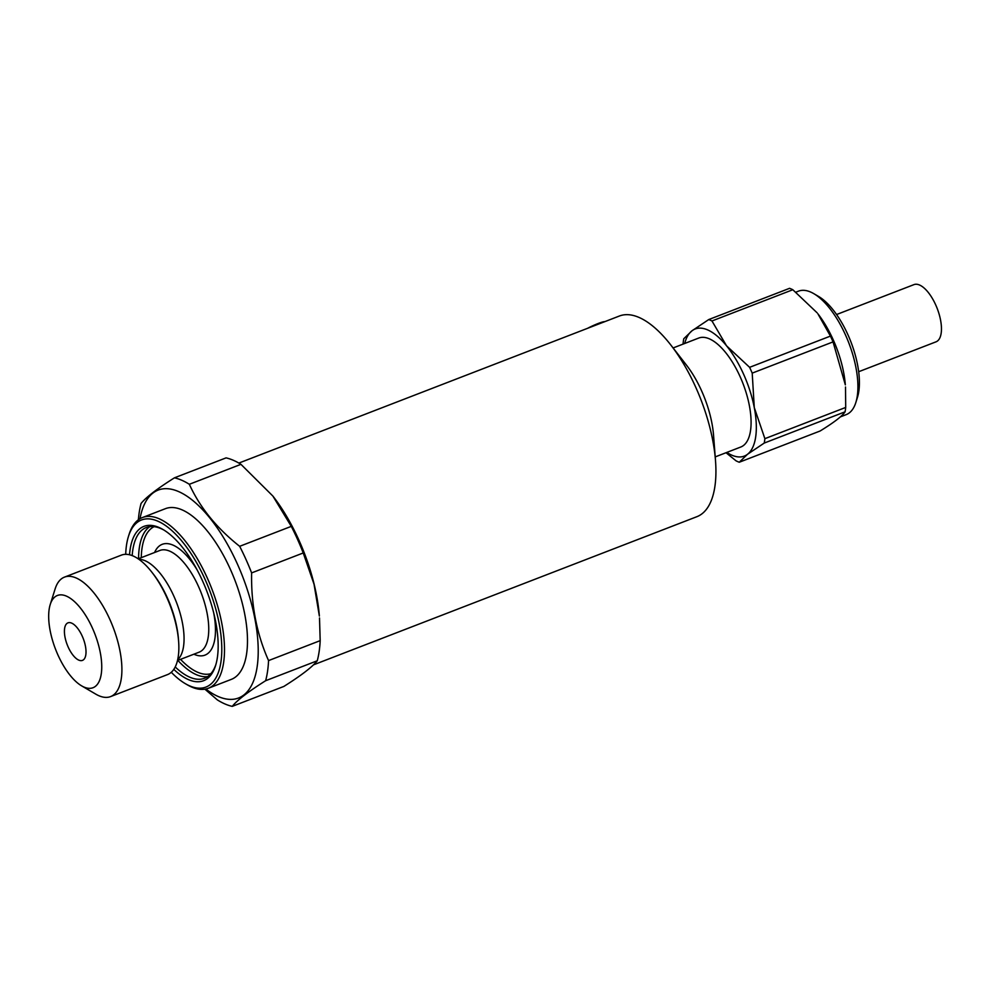 <?xml version="1.0" encoding="UTF-8"?>
<svg xmlns="http://www.w3.org/2000/svg" width="991" height="991" viewBox="0 0 991 991"><rect width="100%" height="100%" fill="white"/><g stroke="black" fill="none" stroke-linecap="round" stroke-linejoin="round"><path stroke-width="1.49" d="M587.638 328.294A12.165 1.375 -24.2 0 1 604.733 321.679M313.453 664.862L696.933 516.67A107.561 45.908 -111.1 0 0 715.502 460.58A107.561 45.908 -111.1 0 0 670.845 345.041A107.561 45.908 -111.1 0 0 619.387 316.018L238.856 463.07M858.677 371.724L936.049 341.821A30.659 13.094 -111.1 0 0 937.213 308.511A30.659 13.094 -111.1 0 0 913.95 284.628L836.565 314.531M739.274 462.24L820.114 430.998C834.026 422.451 842.35 416.059 845.075 411.822L764.234 443.064L747.487 454.299L739.274 462.24A76.889 32.827 -111.1 0 1 736.04 460.827L726.019 452.726M683.096 344.1L683.133 343.121A76.889 32.827 -111.1 0 1 683.778 338.736L691.991 330.796A68.131 29.086 -111.1 0 0 684.719 343.468M711.972 320.973L726.527 345.797A68.131 29.086 -111.1 0 0 691.991 330.796L708.738 319.56A76.889 32.827 -111.1 0 1 711.972 320.973L792.812 289.731A76.889 32.827 -111.1 0 0 789.567 288.319L708.738 319.56M830.433 336.098A76.889 32.827 -111.1 0 1 833.047 341.895L845.335 384.867A66.186 28.256 -111.1 0 0 817.86 313.763L830.433 336.098L749.605 367.327A76.889 32.827 -111.1 0 1 752.206 373.124L754.275 407.549A68.131 29.086 -111.1 0 0 726.527 345.797L749.605 367.327M792.812 289.731L817.129 312.822M845.509 386.998L845.707 407.437L764.879 438.666A76.889 32.827 -111.1 0 1 764.234 443.064M845.075 411.822A76.889 32.827 -111.1 0 0 845.707 407.437M833.047 341.895L752.206 373.124M715.502 460.58L713.557 435.309A65.406 27.921 -111.1 0 0 686.404 365.047L670.845 345.041M673.112 347.952L698.692 338.067A58.407 24.924 68.9 0 1 740.19 376.84A58.407 24.924 68.9 0 1 740.797 447.015L715.217 456.901M319.511 617.95L320.18 640.644A121.67 51.941 -111.1 0 1 317.256 660.774L265.638 680.718A121.67 51.941 -111.1 0 0 268.561 660.588C256.669 633.955 251.02 604.721 251.615 572.909L303.234 552.966L314.036 584.207L319.362 616.068A111.45 47.568 -111.1 0 0 273.095 496.342A111.45 47.568 -111.1 0 0 272.983 496.194M171.282 672.282A89.549 38.228 -111.1 0 0 185.367 683.691L187.262 684.793A91.494 39.058 -111.1 0 0 208.37 688.25A91.494 39.058 -111.1 0 0 211.814 588.827A91.494 39.058 -111.1 0 0 142.407 517.562A91.494 39.058 -111.1 0 0 129.115 534.31L128.458 536.416A89.549 38.228 -111.1 0 0 125.708 554.316M185.367 683.691A89.549 38.228 -111.1 0 0 209.398 589.769A89.549 38.228 -111.1 0 0 128.458 536.416M68.168 647.036A20.117 8.585 68.9 0 1 67.958 622.856A20.117 8.585 68.9 0 1 83.232 638.526A20.117 8.585 68.9 0 1 82.464 660.39A20.117 8.585 68.9 0 1 68.168 647.036M173.809 669.371A82.736 35.317 -111.1 0 0 215.58 665.568A82.736 35.317 -111.1 0 0 206.685 590.809A82.736 35.317 -111.1 0 0 162.995 529.504A82.736 35.317 -111.1 0 0 129.536 554.774M175.221 666.955A80.791 34.487 -111.1 0 0 204.505 678.265A80.791 34.487 -111.1 0 0 215.902 664.503M163.961 530.074A80.791 34.487 -111.1 0 0 146.259 527.546A80.791 34.487 -111.1 0 0 132.187 555.617M205.818 689.018A111.45 47.568 -111.1 0 0 254.538 678.191A111.45 47.568 -111.1 0 0 242.584 576.44A111.45 47.568 -111.1 0 0 183.1 493.828A111.45 47.568 -111.1 0 0 140.016 518.714M208.37 688.25L231.349 679.368A91.494 39.058 -111.1 0 0 234.805 579.946A91.494 39.058 -111.1 0 0 165.398 508.68L142.407 517.562M57.912 654.915A49.426 21.096 -111.1 0 0 81.634 685.859A49.426 21.096 -111.1 0 0 94.901 634.017A49.426 21.096 -111.1 0 0 50.219 604.56A49.426 21.096 -111.1 0 0 57.912 654.915M81.634 685.859L95.842 694.171A64.031 27.327 -111.1 0 0 110.608 696.586A64.031 27.327 -111.1 0 0 113.024 627.006A64.031 27.327 -111.1 0 0 64.452 577.134A64.031 27.327 -111.1 0 0 55.149 588.852L50.219 604.56M251.615 572.909A121.67 51.941 -111.1 0 0 239.661 546.314C216.707 528.178 199.922 507.503 189.331 484.289A121.67 51.941 68.9 0 0 174.453 477.823C157.049 488.811 145.912 497.358 141.069 503.478A121.67 51.941 -111.1 0 0 138.381 519.792M204.889 689.191L217.376 699.919A121.67 51.941 -111.1 0 0 232.253 706.372C237.097 700.253 248.233 691.706 265.638 680.718M174.453 477.823L226.072 457.879A121.67 51.941 -111.1 0 1 240.949 464.333L189.331 484.289M303.234 552.966A121.67 51.941 -111.1 0 0 291.28 526.37L239.661 546.314M320.18 640.644L268.561 660.588M240.949 464.333L272.897 496.082L291.28 526.37M317.256 660.774C312.4 666.906 301.264 675.453 283.872 686.429L232.253 706.372M110.608 696.586L167.553 674.586A64.031 27.327 -111.1 0 0 178.603 641.189A64.031 27.327 -111.1 0 0 152.019 572.402A64.031 27.327 -111.1 0 0 121.385 555.133L64.452 577.134M726.824 452.416A68.131 29.086 -111.1 0 0 747.487 454.299A68.131 29.086 -111.1 0 0 754.275 407.549L764.879 438.666M840.368 416.889L846.227 414.622A66.186 28.256 -111.1 0 0 855.84 402.507A66.186 28.256 -111.1 0 0 848.73 342.7A66.186 28.256 -111.1 0 0 813.772 293.646A66.186 28.256 -111.1 0 0 798.511 291.143L795.959 292.134M855.84 402.507L857.488 397.267A61.318 26.175 -111.1 0 0 850.897 341.858A61.318 26.175 -111.1 0 0 818.516 296.42L813.772 293.646M177.699 659.684A54.505 23.264 -111.1 0 0 176.497 602.478A54.505 23.264 -111.1 0 0 138.913 559.333M178.603 641.189L178.442 638.984A60.352 25.766 -111.1 0 0 153.382 574.161L152.019 572.402M177.86 660.39A80.791 34.487 -111.1 0 0 207.639 676.605M149.703 526.679A80.791 34.487 -111.1 0 0 138.567 558.701M180.56 659.349A78.846 33.657 -111.1 0 0 210.897 673.657M154.088 526.667A78.846 33.657 -111.1 0 0 141.267 557.66M193.864 654.209A59.373 25.345 -111.1 0 0 213.697 612.847M197.06 569.788A59.373 25.345 -111.1 0 0 154.571 552.52M177.5 660.526L199.141 652.165A54.505 23.264 -111.1 0 0 201.198 592.94A54.505 23.264 -111.1 0 0 159.836 550.476L138.207 558.837"/></g></svg>
